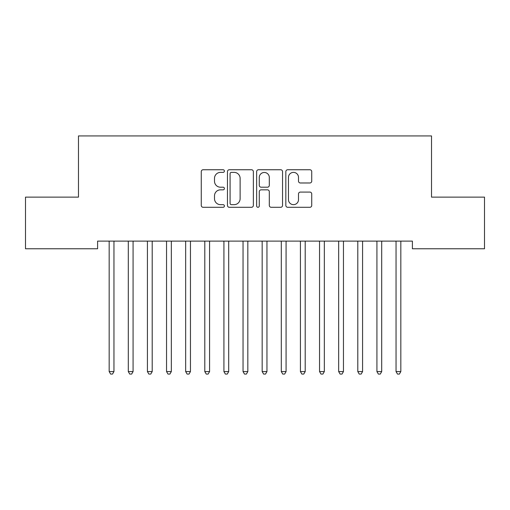 <?xml version="1.0" encoding="UTF-8"?>
<svg xmlns="http://www.w3.org/2000/svg" width="510" height="510" viewBox="0 0 510 510"><rect width="100%" height="100%" fill="white"/><g stroke="black" fill="none" stroke-linecap="round" stroke-linejoin="round"><path stroke-width="0.76" d="M224.4 171.06A1.313 1.313 0 0 0 223.087 169.747L203.139 169.747A1.874 1.874 0 0 0 201.265 171.628L201.265 205.415A1.874 1.874 0 0 0 203.139 207.296L223.087 207.296A1.313 1.313 0 0 0 224.4 205.983A1.313 1.313 0 0 0 223.087 204.663L220.505 204.663A6.005 6.005 0 0 1 214.5 198.658L214.5 195.84A6.005 6.005 0 0 1 220.505 189.835L223.087 189.835A1.313 1.313 0 0 0 224.4 188.522A1.313 1.313 0 0 0 223.087 187.208L220.505 187.208A6.005 6.005 0 0 1 214.5 181.203L214.5 178.385A6.005 6.005 0 0 1 220.505 172.38L223.087 172.38A1.313 1.313 0 0 0 224.4 171.06M309.863 182.982A1.874 1.874 0 0 0 311.737 181.107L311.737 171.628A1.874 1.874 0 0 0 309.863 169.747L287.71 169.747A1.874 1.874 0 0 0 285.836 171.628L285.836 205.415A1.874 1.874 0 0 0 287.71 207.296L309.863 207.296A1.874 1.874 0 0 0 311.737 205.415L311.737 193.966A1.874 1.874 0 0 0 309.863 192.085L300.384 192.085A1.874 1.874 0 0 0 298.503 193.966L298.503 199.646A5.023 5.023 0 0 1 293.486 204.663A5.023 5.023 0 0 1 288.462 199.646L288.462 177.397A5.023 5.023 0 0 1 293.486 172.38A5.023 5.023 0 0 1 298.503 177.397L298.503 181.107A1.874 1.874 0 0 0 300.384 182.982L309.863 182.982M412.399 241.115L97.601 241.115L97.601 248.765L25.5 248.765L25.5 197.128L78.476 197.128L78.476 135.928L431.524 135.928L431.524 197.128L484.5 197.128L484.5 248.765L412.399 248.765L412.399 241.115M253.355 171.628A1.874 1.874 0 0 0 251.481 169.747L229.328 169.747A1.874 1.874 0 0 0 227.454 171.628L227.454 205.415A1.874 1.874 0 0 0 229.328 207.296L251.481 207.296A1.874 1.874 0 0 0 253.355 205.415L253.355 171.628M258.519 169.747L280.672 169.747A1.874 1.874 0 0 1 282.546 171.628L282.546 205.415A1.874 1.874 0 0 1 280.672 207.296L271.192 207.296A1.874 1.874 0 0 1 269.312 205.415L269.312 191.715A1.874 1.874 0 0 0 267.438 189.835L261.145 189.835A1.874 1.874 0 0 0 259.271 191.715L259.271 205.983A1.313 1.313 0 0 1 257.958 207.296A1.313 1.313 0 0 1 256.645 205.983L256.645 171.628A1.874 1.874 0 0 1 258.519 169.747M231.393 172.38A1.313 1.313 0 0 0 230.08 173.693L230.08 203.35A1.313 1.313 0 0 0 231.393 204.663L234.115 204.663A6.005 6.005 0 0 0 240.121 198.658L240.121 178.385A6.005 6.005 0 0 0 234.115 172.38L231.393 172.38M269.312 177.493A5.023 5.023 0 0 0 264.295 172.469A5.023 5.023 0 0 0 259.271 177.493L259.271 185.328A1.874 1.874 0 0 0 261.145 187.208L267.438 187.208A1.874 1.874 0 0 0 269.312 185.328L269.312 177.493M113.953 242.11A1.912 1.912 0 0 1 114.093 241.396A1.912 1.912 0 0 0 113.953 242.11L113.953 371.586L109.172 371.586L109.172 242.11A1.912 1.912 0 0 0 109.032 241.396A1.912 1.912 0 0 1 109.172 242.11M113.953 371.586L112.519 374.072L110.606 374.072L109.172 371.586M128.157 241.396A1.912 1.912 0 0 1 128.297 242.11A1.912 1.912 0 0 0 128.157 241.396L128.048 241.115M147.282 241.396A1.912 1.912 0 0 1 147.422 242.11A1.912 1.912 0 0 0 147.282 241.396L147.173 241.115M133.327 241.115L133.218 241.396A1.912 1.912 0 0 0 133.078 242.11L133.078 371.586L128.297 371.586L128.297 242.11M133.078 371.586L131.644 374.072L129.731 374.072L128.297 371.586M152.452 241.115L152.343 241.396A1.912 1.912 0 0 0 152.203 242.11L152.203 371.586L147.422 371.586L147.422 242.11M152.203 371.586L150.769 374.072L148.856 374.072L147.422 371.586M171.328 242.11A1.912 1.912 0 0 1 171.468 241.396A1.912 1.912 0 0 0 171.328 242.11L171.328 371.586L166.547 371.586L166.547 242.11A1.912 1.912 0 0 0 166.407 241.396A1.912 1.912 0 0 1 166.547 242.11M185.532 241.396A1.912 1.912 0 0 1 185.672 242.11A1.912 1.912 0 0 0 185.532 241.396L185.423 241.115M171.328 371.586L169.894 374.072L167.981 374.072L166.547 371.586M190.702 241.115L190.593 241.396A1.912 1.912 0 0 0 190.453 242.11L190.453 371.586L185.672 371.586L185.672 242.11M190.453 371.586L189.019 374.072L187.106 374.072L185.672 371.586M204.657 241.396A1.912 1.912 0 0 1 204.797 242.11A1.912 1.912 0 0 0 204.657 241.396L204.548 241.115M209.827 241.115L209.718 241.396A1.912 1.912 0 0 0 209.578 242.11L209.578 371.586L204.797 371.586L204.797 242.11M209.578 371.586L208.144 374.072L206.231 374.072L204.797 371.586M228.703 242.11A1.912 1.912 0 0 1 228.843 241.396A1.912 1.912 0 0 0 228.703 242.11L228.703 371.586L223.922 371.586L223.922 242.11A1.912 1.912 0 0 0 223.782 241.396A1.912 1.912 0 0 1 223.922 242.11M228.703 371.586L227.269 374.072L225.356 374.072L223.922 371.586M247.828 242.11A1.912 1.912 0 0 1 247.968 241.396A1.912 1.912 0 0 0 247.828 242.11L247.828 371.586L243.047 371.586L243.047 242.11A1.912 1.912 0 0 0 242.907 241.396A1.912 1.912 0 0 1 243.047 242.11M262.032 241.396A1.912 1.912 0 0 1 262.172 242.11A1.912 1.912 0 0 0 262.032 241.396L261.923 241.115M286.078 242.11A1.912 1.912 0 0 1 286.218 241.396A1.912 1.912 0 0 0 286.078 242.11L286.078 371.586L281.297 371.586L281.297 242.11A1.912 1.912 0 0 0 281.157 241.396A1.912 1.912 0 0 1 281.297 242.11M305.203 242.11A1.912 1.912 0 0 1 305.343 241.396A1.912 1.912 0 0 0 305.203 242.11L305.203 371.586L300.422 371.586L300.422 242.11A1.912 1.912 0 0 0 300.282 241.396A1.912 1.912 0 0 1 300.422 242.11M324.328 242.11A1.912 1.912 0 0 1 324.468 241.396A1.912 1.912 0 0 0 324.328 242.11L324.328 371.586L319.547 371.586L319.547 242.11A1.912 1.912 0 0 0 319.407 241.396A1.912 1.912 0 0 1 319.547 242.11M343.453 242.11A1.912 1.912 0 0 1 343.593 241.396A1.912 1.912 0 0 0 343.453 242.11L343.453 371.586L338.672 371.586L338.672 242.11A1.912 1.912 0 0 0 338.532 241.396A1.912 1.912 0 0 1 338.672 242.11M362.578 242.11A1.912 1.912 0 0 1 362.718 241.396A1.912 1.912 0 0 0 362.578 242.11L362.578 371.586L357.797 371.586L357.797 242.11A1.912 1.912 0 0 0 357.657 241.396A1.912 1.912 0 0 1 357.797 242.11M247.828 371.586L246.394 374.072L244.481 374.072L243.047 371.586M267.202 241.115L267.093 241.396A1.912 1.912 0 0 0 266.953 242.11L266.953 371.586L262.172 371.586L262.172 242.11M266.953 371.586L265.519 374.072L263.606 374.072L262.172 371.586M286.078 371.586L284.644 374.072L282.731 374.072L281.297 371.586M305.203 371.586L303.769 374.072L301.856 374.072L300.422 371.586M324.328 371.586L322.894 374.072L320.981 374.072L319.547 371.586M343.453 371.586L342.019 374.072L340.106 374.072L338.672 371.586M362.578 371.586L361.144 374.072L359.231 374.072L357.797 371.586M381.703 242.11A1.912 1.912 0 0 1 381.843 241.396A1.912 1.912 0 0 0 381.703 242.11L381.703 371.586L376.922 371.586L376.922 242.11A1.912 1.912 0 0 0 376.782 241.396A1.912 1.912 0 0 1 376.922 242.11M381.703 371.586L380.269 374.072L378.356 374.072L376.922 371.586M395.907 241.396A1.912 1.912 0 0 1 396.047 242.11A1.912 1.912 0 0 0 395.907 241.396L395.798 241.115M401.077 241.115L400.968 241.396A1.912 1.912 0 0 0 400.828 242.11L400.828 371.586L396.047 371.586L396.047 242.11M400.828 371.586L399.394 374.072L397.481 374.072L396.047 371.586"/></g></svg>
